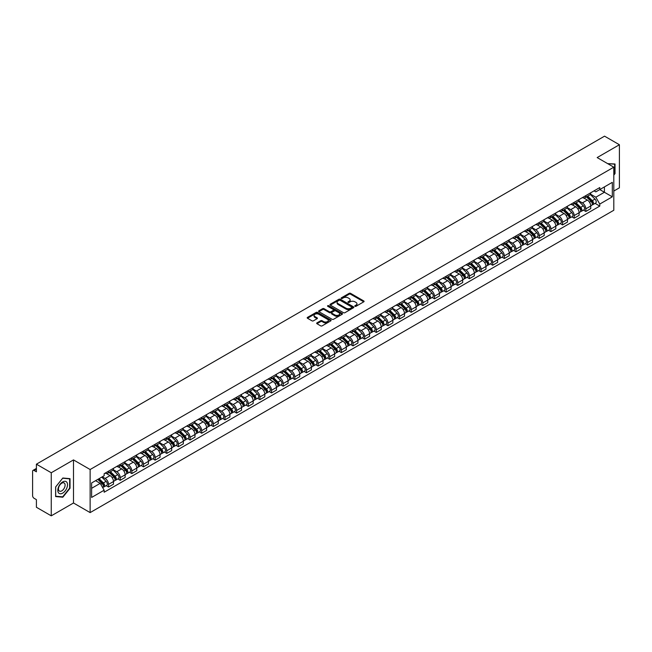 <?xml version="1.0" encoding="UTF-8"?>
<svg xmlns="http://www.w3.org/2000/svg" width="652" height="652" viewBox="0 0 652 652"><rect width="100%" height="100%" fill="white"/><g stroke="black" fill="none" stroke-linecap="round" stroke-linejoin="round"><path stroke-width="0.98" d="M354.973 306.301A0.725 0.416 0 0 0 356 306.301L363.783 301.811A1.035 0.595 0 0 0 364.085 301.387A1.035 0.595 0 0 0 363.783 300.963L350.597 293.351A1.035 0.595 0 0 0 349.13 293.351L341.346 297.842A0.725 0.416 0 0 0 342.373 298.437L343.384 297.858A3.317 1.915 0 0 1 348.07 297.858L349.17 298.494A3.317 1.915 0 0 1 350.14 299.847A3.317 1.915 0 0 1 349.17 301.2L348.16 301.778A0.725 0.416 0 0 0 349.187 302.373L350.197 301.786A3.317 1.915 0 0 1 354.884 301.786L355.984 302.422A3.317 1.915 0 0 1 356.954 303.775A3.317 1.915 0 0 1 355.984 305.128L354.973 305.715A0.725 0.416 0 0 0 354.973 306.301L354.973 305.715M316.978 322.87A1.035 0.595 0 0 0 316.676 323.294A1.035 0.595 0 0 0 316.978 323.718L320.678 325.853A1.035 0.595 0 0 0 322.145 325.853L330.784 320.857A1.035 0.595 0 0 0 331.086 320.434A1.035 0.595 0 0 0 330.784 320.018L317.597 312.406A1.035 0.595 0 0 0 316.138 312.406L307.491 317.394A1.035 0.595 0 0 0 307.19 317.817A1.035 0.595 0 0 0 307.491 318.241L311.958 320.817A1.035 0.595 0 0 0 313.425 320.817L317.125 318.681A1.035 0.595 0 0 0 317.426 318.257A1.035 0.595 0 0 0 317.125 317.834L314.908 316.554A2.771 1.597 0 0 1 314.101 315.429A2.771 1.597 0 0 1 315.804 313.946A2.771 1.597 0 0 1 318.828 314.297L327.508 319.309A2.771 1.597 0 0 1 328.315 320.434A2.771 1.597 0 0 1 326.611 321.917A2.771 1.597 0 0 1 323.588 321.566L322.145 320.735A1.035 0.595 0 0 0 320.678 320.735L316.978 322.87L316.978 323.718L320.678 321.591L320.678 320.735M90.131 469.522L73.489 459.913L51.255 472.757L36.406 464.183L604.551 136.162L619.4 144.736L597.167 157.572L613.801 167.181L90.131 469.522L90.131 512.602L613.801 210.262L613.801 167.181M343.457 312.699A1.035 0.595 0 0 0 344.924 312.699L353.563 307.711A1.035 0.595 0 0 0 353.865 307.288A1.035 0.595 0 0 0 353.563 306.864L340.377 299.252A1.035 0.595 0 0 0 338.918 299.252L330.271 304.239A1.035 0.595 0 0 0 329.969 304.663A1.035 0.595 0 0 0 330.271 305.087L343.457 312.699M328.037 306.456A0.725 0.416 0 0 1 328.771 306.562L342.161 314.288L333.531 319.276A1.035 0.595 0 0 1 332.064 319.276L318.885 311.664L318.885 310.817A1.035 0.595 0 0 0 318.575 311.24A1.035 0.595 0 0 0 318.885 311.664M318.885 310.817L322.585 308.681A1.035 0.595 0 0 1 324.044 308.681L329.39 311.77A1.035 0.595 0 0 0 330.857 311.77L333.311 310.352A1.035 0.595 0 0 0 333.612 309.928A1.035 0.595 0 0 0 333.311 309.504L327.744 306.293A0.725 0.416 0 0 1 328.771 305.698L342.178 313.441A1.035 0.595 0 0 1 342.479 313.865A1.035 0.595 0 0 1 342.178 314.288L342.178 313.441M51.255 472.757L51.255 515.838L36.406 507.264L36.406 499.636L34.091 498.299A2.111 1.222 -120 0 1 32.6 495.716L32.6 471.331A2.111 1.222 -120 0 1 33.04 470.369L36.406 468.421M613.801 191.052L619.4 187.817L619.4 144.736M51.255 515.838L73.489 502.994L90.131 512.602M36.406 464.183L36.406 471.803L34.091 470.467A2.111 1.222 -120 0 0 33.04 470.369M585.822 195.616A4.857 2.804 60 0 1 584.82 197.792L589.742 194.956A4.857 2.804 -120 0 0 590.745 192.772M578.829 200.84L582.391 202.894A4.857 2.804 60 0 1 585.822 208.844L590.745 205.999A4.857 2.804 -120 0 0 587.313 200.05L583.793 198.021M590.745 205.999L590.745 208.624L585.822 211.468L583.458 210.107M584.82 197.792A4.857 2.804 60 0 1 582.423 197.58M585.822 208.844L585.822 211.468M574.184 202.34A4.857 2.804 60 0 1 573.173 204.516L578.104 201.672A4.857 2.804 -120 0 0 579.106 199.496M571.82 216.831L574.184 218.192L579.106 215.347L579.106 212.723A4.857 2.804 -120 0 0 575.675 206.774L572.146 204.736M573.173 204.516A4.857 2.804 60 0 1 570.785 204.296M567.191 207.564L570.753 209.618A4.857 2.804 60 0 1 574.184 215.559L574.184 218.192M562.537 209.056A4.857 2.804 60 0 1 561.535 211.24L566.458 208.395A4.857 2.804 -120 0 0 567.468 206.211M560.182 223.546L562.537 224.916L567.468 222.071L567.468 219.439A4.857 2.804 -120 0 0 564.037 213.497L560.508 211.46M561.535 211.24A4.857 2.804 60 0 1 559.147 211.02M555.553 214.288L559.106 216.342A4.857 2.804 60 0 1 562.537 222.283L562.537 224.916M550.899 215.779A4.857 2.804 60 0 1 549.897 217.955L554.819 215.111A4.857 2.804 -120 0 0 555.822 212.935M548.536 230.27L550.899 231.631L555.822 228.787L555.822 226.162A4.857 2.804 -120 0 0 552.391 220.213L548.87 218.184M549.897 217.955A4.857 2.804 60 0 1 547.509 217.735M543.915 221.004L547.468 223.057A4.857 2.804 60 0 1 550.899 229.007L550.899 231.631M539.261 222.495A4.857 2.804 60 0 1 538.25 224.679L543.181 221.835A4.857 2.804 -120 0 0 544.184 219.659M536.898 236.986L539.261 238.355L544.184 235.511L544.184 232.878A4.857 2.804 -120 0 0 540.752 226.937L537.224 224.899M538.25 224.679A4.857 2.804 60 0 1 535.862 224.459M532.268 227.727L535.83 229.781A4.857 2.804 60 0 1 539.261 235.722L539.261 238.355M527.623 229.219A4.857 2.804 60 0 1 526.612 231.395L531.535 228.559A4.857 2.804 -120 0 0 532.545 226.374M525.259 243.709L527.623 245.07L532.545 242.226L532.545 239.602A4.857 2.804 -120 0 0 529.114 233.66L525.585 231.623M526.612 231.395A4.857 2.804 60 0 1 524.224 231.183M520.63 234.443L524.184 236.497A4.857 2.804 60 0 1 527.623 242.446L527.623 245.07M515.976 235.942A4.857 2.804 60 0 1 514.974 238.119L519.897 235.274A4.857 2.804 -120 0 0 520.907 233.098M513.621 250.433L515.976 251.794L520.907 248.95L520.907 246.326A4.857 2.804 -120 0 0 517.468 240.376L513.947 238.339M514.974 238.119A4.857 2.804 60 0 1 512.586 237.898M508.992 241.167L512.545 243.22A4.857 2.804 60 0 1 515.976 249.162L515.976 251.794M504.338 242.658A4.857 2.804 60 0 1 503.336 244.842L508.258 241.998A4.857 2.804 -120 0 0 509.261 239.814M501.975 257.149L504.338 258.518L509.261 255.674L509.261 253.041A4.857 2.804 -120 0 0 505.83 247.1L502.309 245.062M503.336 244.842A4.857 2.804 60 0 1 500.94 244.622M497.346 247.89L500.907 249.944A4.857 2.804 60 0 1 504.338 255.886L504.338 258.518M492.7 249.382A4.857 2.804 60 0 1 491.689 251.558L496.62 248.714A4.857 2.804 -120 0 0 497.623 246.537M490.337 263.873L492.7 265.234L497.623 262.389L497.623 259.765A4.857 2.804 -120 0 0 494.192 253.815L490.663 251.786M491.689 251.558A4.857 2.804 60 0 1 489.302 251.338M485.707 254.606L489.269 256.66A4.857 2.804 60 0 1 492.7 262.609L492.7 265.234M481.054 256.106A4.857 2.804 60 0 1 480.051 258.282L484.974 255.437A4.857 2.804 -120 0 0 485.984 253.261M478.698 270.596L481.054 271.957L485.984 269.113L485.984 266.481A4.857 2.804 -120 0 0 482.553 260.539L479.024 258.502M480.051 258.282A4.857 2.804 60 0 1 477.663 258.062M474.069 261.33L477.623 263.384A4.857 2.804 60 0 1 481.054 269.325L481.054 271.957M469.416 262.821A4.857 2.804 60 0 1 468.413 264.997L473.336 262.161A4.857 2.804 -120 0 0 474.338 259.977M467.052 277.312L469.416 278.673L474.338 275.837L474.338 273.204A4.857 2.804 -120 0 0 470.907 267.263L467.386 265.225M468.413 264.997A4.857 2.804 60 0 1 466.025 264.785M462.431 268.045L465.984 270.099A4.857 2.804 60 0 1 469.416 276.049L469.416 278.673M457.777 269.545A4.857 2.804 60 0 1 456.775 271.721L461.697 268.877A4.857 2.804 -120 0 0 462.7 266.701M455.414 284.036L457.777 285.397L462.7 282.552L462.7 279.928A4.857 2.804 -120 0 0 459.269 273.979L455.74 271.941M456.775 271.721A4.857 2.804 60 0 1 454.379 271.501M450.785 274.769L454.346 276.823A4.857 2.804 60 0 1 457.777 282.772L457.777 285.397M446.139 276.261A4.857 2.804 60 0 1 445.129 278.445L450.059 275.6A4.857 2.804 -120 0 0 451.062 273.416M443.776 290.751L446.139 292.12L451.062 289.276L451.062 286.644A4.857 2.804 -120 0 0 447.631 280.702L444.102 278.665M445.129 278.445A4.857 2.804 60 0 1 442.741 278.225M439.146 281.493L442.7 283.547A4.857 2.804 60 0 1 446.139 289.488L446.139 292.12M434.493 282.984A4.857 2.804 60 0 1 433.49 285.16L438.413 282.316A4.857 2.804 -120 0 0 439.424 280.14M432.137 297.475L434.493 298.836L439.424 295.992L439.424 293.367A4.857 2.804 -120 0 0 435.984 287.418L432.463 285.389M433.49 285.16A4.857 2.804 60 0 1 431.102 284.94M427.508 288.208L431.062 290.262A4.857 2.804 60 0 1 434.493 296.212L434.493 298.836M422.855 289.708A4.857 2.804 60 0 1 421.852 291.884L426.775 289.04A4.857 2.804 -120 0 0 427.777 286.864M420.491 304.199L422.855 305.56L427.777 302.715L427.777 300.091A4.857 2.804 -120 0 0 424.346 294.142L420.825 292.104M421.852 291.884A4.857 2.804 60 0 1 419.456 291.664M415.862 294.932L419.423 296.986A4.857 2.804 60 0 1 422.855 302.927L422.855 305.56M411.216 296.424A4.857 2.804 60 0 1 410.206 298.608L415.137 295.763A4.857 2.804 -120 0 0 416.139 293.579M408.853 310.914L411.216 312.275L416.139 309.439L416.139 306.807A4.857 2.804 -120 0 0 412.708 300.865L409.179 298.828M410.206 298.608A4.857 2.804 60 0 1 407.818 298.388M404.224 301.656L407.785 303.71A4.857 2.804 60 0 1 411.216 309.651L411.216 312.275M399.57 303.147A4.857 2.804 60 0 1 398.568 305.323L403.49 302.479A4.857 2.804 -120 0 0 404.501 300.303M397.215 317.638L399.57 318.999L404.501 316.155L404.501 313.53A4.857 2.804 -120 0 0 401.07 307.581L397.541 305.552M398.568 305.323A4.857 2.804 60 0 1 396.18 305.103M392.585 308.372L396.139 310.425A4.857 2.804 60 0 1 399.57 316.375L399.57 318.999M387.932 309.863A4.857 2.804 60 0 1 386.929 312.047L391.852 309.203A4.857 2.804 -120 0 0 392.854 307.027M385.568 324.354L387.932 325.723L392.854 322.879L392.854 320.246A4.857 2.804 -120 0 0 389.423 314.305L385.902 312.267M386.929 312.047A4.857 2.804 60 0 1 384.541 311.827M380.947 315.095L384.501 317.149A4.857 2.804 60 0 1 387.932 323.09L387.932 325.723M376.294 316.587A4.857 2.804 60 0 1 375.291 318.763L380.214 315.927A4.857 2.804 -120 0 0 381.216 313.742M373.93 331.077L376.294 332.438L381.216 329.594L381.216 326.97A4.857 2.804 -120 0 0 377.785 321.02L374.264 318.991M375.291 318.763A4.857 2.804 60 0 1 372.895 318.551M369.301 321.811L372.862 323.865A4.857 2.804 60 0 1 376.294 329.814L376.294 332.438M364.655 323.31A4.857 2.804 60 0 1 363.645 325.487L368.576 322.642A4.857 2.804 -120 0 0 369.578 320.466M362.292 337.801L364.655 339.162L369.578 336.318L369.578 333.694A4.857 2.804 -120 0 0 366.147 327.744L362.618 325.707M363.645 325.487A4.857 2.804 60 0 1 361.257 325.267M357.663 328.535L361.216 330.588A4.857 2.804 60 0 1 364.655 336.53L364.655 339.162M353.009 330.026A4.857 2.804 60 0 1 352.007 332.21L356.929 329.366A4.857 2.804 -120 0 0 357.94 327.182M350.654 344.517L353.009 345.878L357.94 343.042L357.94 340.409A4.857 2.804 -120 0 0 354.501 334.468L350.98 332.43M352.007 332.21A4.857 2.804 60 0 1 349.619 331.99M346.025 335.258L349.578 337.312A4.857 2.804 60 0 1 353.009 343.254L353.009 345.878M341.371 336.75A4.857 2.804 60 0 1 340.368 338.926L345.291 336.082A4.857 2.804 -120 0 0 346.293 333.905M339.007 351.241L341.371 352.602L346.293 349.757L346.293 347.133A4.857 2.804 -120 0 0 342.862 341.183L339.342 339.154M340.368 338.926A4.857 2.804 60 0 1 337.972 338.706M334.378 341.974L337.94 344.028A4.857 2.804 60 0 1 341.371 349.977L341.371 352.602M329.733 343.465A4.857 2.804 60 0 1 328.722 345.65L333.653 342.805A4.857 2.804 -120 0 0 334.655 340.629M327.369 357.956L329.733 359.325L334.655 356.481L334.655 353.849A4.857 2.804 -120 0 0 331.224 347.907L327.695 345.87M328.722 345.65A4.857 2.804 60 0 1 326.334 345.43M322.74 348.698L326.302 350.752A4.857 2.804 60 0 1 329.733 356.693L329.733 359.325M318.086 350.189A4.857 2.804 60 0 1 317.084 352.365L322.007 349.529A4.857 2.804 -120 0 0 323.017 347.345M315.731 364.68L318.094 366.041L323.017 363.197L323.017 360.572A4.857 2.804 -120 0 0 319.586 354.631L316.057 352.593M317.084 352.365A4.857 2.804 60 0 1 314.696 352.153M311.102 355.413L314.655 357.467A4.857 2.804 60 0 1 318.094 363.417L318.094 366.041M306.448 356.913A4.857 2.804 60 0 1 305.446 359.089L310.368 356.245A4.857 2.804 -120 0 0 311.371 354.069M304.085 371.404L306.448 372.765L311.371 369.92L311.371 367.296A4.857 2.804 -120 0 0 307.94 361.347L304.419 359.309M305.446 359.089A4.857 2.804 60 0 1 303.058 358.869M299.464 362.137L303.017 364.191A4.857 2.804 60 0 1 306.448 370.132L306.448 372.765M294.81 363.629A4.857 2.804 60 0 1 293.808 365.813L298.73 362.968A4.857 2.804 -120 0 0 299.733 360.784M292.446 378.119L294.81 379.488L299.733 376.644L299.733 374.012A4.857 2.804 -120 0 0 296.301 368.07L292.781 366.033M293.808 365.813A4.857 2.804 60 0 1 291.411 365.593M287.817 368.861L291.379 370.915A4.857 2.804 60 0 1 294.81 376.856L294.81 379.488M283.172 370.352A4.857 2.804 60 0 1 282.161 372.528L287.092 369.684A4.857 2.804 -120 0 0 288.094 367.508M280.808 384.843L283.172 386.204L288.094 383.36L288.094 380.735A4.857 2.804 -120 0 0 284.663 374.786L281.134 372.757M282.161 372.528A4.857 2.804 60 0 1 279.773 372.308M276.179 375.576L279.732 377.63A4.857 2.804 60 0 1 283.172 383.58L283.172 386.204M271.525 377.076A4.857 2.804 60 0 1 270.523 379.252L275.446 376.408A4.857 2.804 -120 0 0 276.456 374.232M269.17 391.559L271.525 392.928L276.456 390.083L276.456 387.451A4.857 2.804 -120 0 0 273.017 381.51L269.496 379.472M270.523 379.252A4.857 2.804 60 0 1 268.135 379.032M264.541 382.3L268.094 384.354A4.857 2.804 60 0 1 271.525 390.295L271.525 392.928M259.887 383.792A4.857 2.804 60 0 1 258.885 385.968L263.807 383.132A4.857 2.804 -120 0 0 264.81 380.947M257.524 398.282L259.887 399.643L264.81 396.799L264.81 394.175A4.857 2.804 -120 0 0 261.379 388.233L257.858 386.196M258.885 385.968A4.857 2.804 60 0 1 256.497 385.756M252.903 389.016L256.456 391.07A4.857 2.804 60 0 1 259.887 397.019L259.887 399.643M248.249 390.515A4.857 2.804 60 0 1 247.238 392.691L252.169 389.847A4.857 2.804 -120 0 0 253.172 387.671M245.885 405.006L248.249 406.367L253.172 403.523L253.172 400.898A4.857 2.804 -120 0 0 249.74 394.949L246.212 392.911M247.238 392.691A4.857 2.804 60 0 1 244.85 392.471M241.256 395.74L244.818 397.793A4.857 2.804 60 0 1 248.249 403.743L248.249 406.367M236.611 397.231A4.857 2.804 60 0 1 235.6 399.415L240.523 396.571A4.857 2.804 -120 0 0 241.533 394.387M234.247 411.722L236.611 413.091L241.533 410.247L241.533 407.614A4.857 2.804 -120 0 0 238.102 401.673L234.573 399.635M235.6 399.415A4.857 2.804 60 0 1 233.212 399.195M229.618 402.463L233.172 404.517A4.857 2.804 60 0 1 236.611 410.458L236.611 413.091M224.964 403.955A4.857 2.804 60 0 1 223.962 406.131L228.885 403.286A4.857 2.804 -120 0 0 229.895 401.11M222.609 418.445L224.964 419.806L229.895 416.962L229.895 414.338A4.857 2.804 -120 0 0 226.456 408.388L222.935 406.359M223.962 406.131A4.857 2.804 60 0 1 221.574 405.911M217.98 409.179L221.533 411.233A4.857 2.804 60 0 1 224.964 417.182L224.964 419.806M213.326 410.678A4.857 2.804 60 0 1 212.324 412.855L217.246 410.01A4.857 2.804 -120 0 0 218.249 407.834M210.963 425.169L213.326 426.53L218.249 423.686L218.249 421.053A4.857 2.804 -120 0 0 214.818 415.112L211.297 413.075M212.324 412.855A4.857 2.804 60 0 1 209.928 412.635M206.334 415.903L209.895 417.956A4.857 2.804 60 0 1 213.326 423.898L213.326 426.53M201.688 417.394A4.857 2.804 60 0 1 200.677 419.578L205.608 416.734A4.857 2.804 -120 0 0 206.611 414.55M199.325 431.885L201.688 433.246L206.611 430.41L206.611 427.777A4.857 2.804 -120 0 0 203.179 421.836L199.651 419.798M200.677 419.578A4.857 2.804 60 0 1 198.29 419.358M194.695 422.626L198.257 424.68A4.857 2.804 60 0 1 201.688 430.622L201.688 433.246M190.042 424.118A4.857 2.804 60 0 1 189.039 426.294L193.962 423.45A4.857 2.804 -120 0 0 194.972 421.273M187.686 438.609L190.042 439.97L194.972 437.125L194.972 434.501A4.857 2.804 -120 0 0 191.541 428.551L188.012 426.522M189.039 426.294A4.857 2.804 60 0 1 186.651 426.074M183.057 429.342L186.611 431.396A4.857 2.804 60 0 1 190.042 437.345L190.042 439.97M178.403 430.833A4.857 2.804 60 0 1 177.401 433.018L182.324 430.173A4.857 2.804 -120 0 0 183.326 427.997M176.04 445.324L178.403 446.693L183.326 443.849L183.326 441.217A4.857 2.804 -120 0 0 179.895 435.275L176.374 433.238M177.401 433.018A4.857 2.804 60 0 1 175.013 432.798M171.419 436.066L174.972 438.12A4.857 2.804 60 0 1 178.403 444.061L178.403 446.693M166.765 437.557A4.857 2.804 60 0 1 165.755 439.733L170.685 436.889A4.857 2.804 -120 0 0 171.688 434.713M164.402 452.048L166.765 453.409L171.688 450.565L171.688 447.94A4.857 2.804 -120 0 0 168.257 441.991L164.728 439.961M165.755 439.733A4.857 2.804 60 0 1 163.367 439.513M159.773 442.781L163.334 444.835A4.857 2.804 60 0 1 166.765 450.785L166.765 453.409M155.127 444.281A4.857 2.804 60 0 1 154.116 446.457L159.039 443.613A4.857 2.804 -120 0 0 160.05 441.437M152.764 458.772L155.127 460.133L160.05 457.288L160.05 454.664A4.857 2.804 -120 0 0 156.619 448.715L153.09 446.677M154.116 446.457A4.857 2.804 60 0 1 151.729 446.237M148.134 449.505L151.688 451.559A4.857 2.804 60 0 1 155.127 457.5L155.127 460.133M143.481 450.997A4.857 2.804 60 0 1 142.478 453.181L147.401 450.336A4.857 2.804 -120 0 0 148.411 448.152M141.125 465.487L143.481 466.848L148.411 464.012L148.411 461.38A4.857 2.804 -120 0 0 144.972 455.438L141.451 453.401M142.478 453.181A4.857 2.804 60 0 1 140.09 452.961M136.496 456.229L140.05 458.283A4.857 2.804 60 0 1 143.481 464.224L143.481 466.848M131.843 457.72A4.857 2.804 60 0 1 130.84 459.896L135.763 457.052A4.857 2.804 -120 0 0 136.765 454.876M129.479 472.211L131.843 473.572L136.765 470.728L136.765 468.103A4.857 2.804 -120 0 0 133.334 462.154L129.813 460.125M130.84 459.896A4.857 2.804 60 0 1 128.444 459.676M124.85 462.944L128.411 464.998A4.857 2.804 60 0 1 131.843 470.948L131.843 473.572M120.204 464.436A4.857 2.804 60 0 1 119.194 466.62L124.124 463.776A4.857 2.804 -120 0 0 125.127 461.6M117.841 478.927L120.204 480.296L125.127 477.451L125.127 474.819A4.857 2.804 -120 0 0 121.696 468.878L118.167 466.84M119.194 466.62A4.857 2.804 60 0 1 116.806 466.4M113.212 469.668L116.773 471.722A4.857 2.804 60 0 1 120.204 477.663L120.204 480.296M108.558 471.16A4.857 2.804 60 0 1 107.556 473.336L112.478 470.499A4.857 2.804 -120 0 0 113.489 468.315M106.203 485.65L108.558 487.011L113.489 484.167L113.489 481.543A4.857 2.804 -120 0 0 110.058 475.601L106.529 473.564M107.556 473.336A4.857 2.804 60 0 1 105.168 473.124M102.291 476.808L105.127 478.438A4.857 2.804 60 0 1 108.558 484.387L108.558 487.011M594.07 190.857L595.822 191.867L612.309 182.348L604.404 186.912L604.404 192.258L595.822 197.214L590.476 194.125M91.622 488.307L100.204 483.352L104.157 490.198L91.622 497.443L91.622 482.961L104.157 475.724L104.157 473.702L599.775 187.564L599.775 189.585L612.309 196.822L599.775 204.06L595.822 197.214M612.309 182.348L612.309 196.822M104.157 490.198L104.157 492.227L599.775 206.089L599.775 204.06M613.801 175.127L615.032 173.603L615.032 164.002L607.623 163.619L614.665 164.19L614.665 173.497L613.801 174.557M73.489 459.913L73.489 502.994M55.624 496.571L62.82 497.215L70.025 488.258L70.025 478.658L62.82 478.014L55.624 486.971L55.624 496.571M100.204 483.352L95.575 480.679M595.105 203.383L599.775 206.089M62.062 496.775L62.82 497.215M355.267 306.407L355.984 305.992A3.317 1.915 0 0 0 356.954 304.639L356.954 303.775M350.14 299.847L350.14 300.702A3.317 1.915 0 0 1 349.17 302.055L348.453 302.471M363.767 301.819L350.597 294.215A1.035 0.595 0 0 0 349.13 294.215L341.64 298.543M353.563 306.864L353.563 307.711L340.377 300.116A1.035 0.595 0 0 0 338.918 300.116L330.287 305.095L330.271 304.239M351.73 307.581A0.725 0.416 0 0 0 351.73 306.986L340.157 300.311A0.725 0.416 0 0 0 339.138 300.311L338.07 300.922A3.317 1.915 0 0 0 337.1 302.275A3.317 1.915 0 0 0 338.07 303.628L345.984 308.192A3.317 1.915 0 0 0 350.67 308.192L351.73 307.581L351.73 308.445A0.725 0.416 0 0 0 351.73 307.85M337.1 302.275L337.1 303.139A3.317 1.915 0 0 0 338.07 304.492L338.07 303.628M351.73 308.445L350.67 309.056A3.317 1.915 0 0 1 345.984 309.056L338.07 304.492M318.893 311.672L322.585 309.545L322.585 308.681M333.612 309.928L333.612 310.792A1.035 0.595 0 0 1 333.311 311.216L330.857 312.634A1.035 0.595 0 0 1 329.39 312.634L324.044 309.545A1.035 0.595 0 0 0 322.585 309.545M334.941 314.973A2.771 1.597 0 0 0 337.964 315.315A2.771 1.597 0 0 0 339.668 313.84A2.771 1.597 0 0 0 338.861 312.707L335.804 310.947A1.035 0.595 0 0 0 334.337 310.947L331.884 312.357A1.035 0.595 0 0 0 331.583 312.781A1.035 0.595 0 0 0 331.884 313.204L334.941 314.973L334.941 315.837A2.771 1.597 0 0 0 337.964 316.179A2.771 1.597 0 0 0 339.668 314.704L339.668 313.84M331.583 312.781L331.583 313.645A1.035 0.595 0 0 0 331.884 314.068L331.884 313.204M334.941 315.837L331.884 314.068M328.315 320.434L328.315 321.297A2.771 1.597 0 0 1 326.611 322.773A2.771 1.597 0 0 1 323.588 322.43L322.145 321.591A1.035 0.595 0 0 0 320.678 321.591M314.101 315.429L314.101 316.285A2.771 1.597 0 0 0 314.908 317.418L314.908 316.554M317.108 318.689L314.908 317.418M330.784 320.018L330.784 320.857L317.597 313.262A1.035 0.595 0 0 0 316.138 313.262L307.508 318.249L307.491 317.394M586.45 196.855L591.03 201.378A2.641 1.524 60 0 1 591.731 205.331L590.745 205.902M587.362 197.76L589.31 198.876M586.955 196.562L591.975 201.517A1.263 0.733 60 0 1 592.309 203.416A1.263 0.733 60 0 1 592.195 203.457M587.713 196.122L592.301 200.645A2.641 1.524 60 0 1 593.002 204.598A2.641 1.524 60 0 1 592.203 204.687M590.28 194.451L594.991 199.096A2.641 1.524 60 0 1 595.683 203.049L593.002 204.598M574.811 203.571L579.392 208.102A2.641 1.524 60 0 1 580.093 212.055L579.106 212.625M575.724 204.475L577.664 205.6M575.317 203.277L580.337 208.232A1.263 0.733 60 0 1 580.671 210.131A1.263 0.733 60 0 1 580.557 210.18M576.075 202.845L580.663 207.369A2.641 1.524 60 0 1 581.356 211.321A2.641 1.524 60 0 1 580.557 211.403M578.642 201.175L583.344 205.812A2.641 1.524 60 0 1 584.045 209.773L581.356 211.321M563.165 210.294L567.753 214.818A2.641 1.524 60 0 1 568.446 218.77L567.468 219.341M564.078 211.199L566.026 212.316M563.678 210.001L568.699 214.956A1.263 0.733 60 0 1 569.033 216.855A1.263 0.733 60 0 1 568.919 216.896M564.436 209.561L569.025 214.084A2.641 1.524 60 0 1 569.718 218.045A2.641 1.524 60 0 1 568.919 218.127M567.004 207.89L571.706 212.536A2.641 1.524 60 0 1 572.407 216.488L569.718 218.045M614.2 163.921L614.665 164.19M66.871 482.309A6.862 3.961 120 0 0 60.245 484.077A6.862 3.961 120 0 0 58.468 492.757A6.862 3.961 120 0 0 65.094 490.98A6.862 3.961 120 0 0 66.871 482.309M64.662 483.442A4.694 2.714 120 0 0 64.132 482.953A4.694 2.714 120 0 0 59.764 485.145A4.694 2.714 120 0 0 58.916 490.597A4.694 2.714 120 0 0 59.438 491.086A4.694 2.714 120 0 0 63.806 488.894A4.694 2.714 120 0 0 64.662 483.442M62.673 496.832L55.697 496.213L55.697 486.905L62.673 478.226L69.65 478.853L69.65 488.152L62.673 496.832M69.185 478.584L69.65 478.853M551.527 217.018L556.115 221.541A2.641 1.524 60 0 1 556.808 225.494L555.822 226.065M552.44 217.915L554.387 219.039M552.032 216.725L557.061 221.672A1.263 0.733 60 0 1 557.395 223.571A1.263 0.733 60 0 1 557.273 223.62M552.798 216.285L557.378 220.808A2.641 1.524 60 0 1 558.079 224.761A2.641 1.524 60 0 1 557.281 224.85M555.357 214.614L560.068 219.259A2.641 1.524 60 0 1 560.761 223.212L558.079 224.761M539.889 223.734L544.469 228.257A2.641 1.524 60 0 1 545.17 232.218L544.184 232.78M540.801 224.638L542.741 225.763M540.394 223.44L545.414 228.396A1.263 0.733 60 0 1 545.748 230.295A1.263 0.733 60 0 1 545.634 230.343M541.152 223L545.74 227.524A2.641 1.524 60 0 1 546.433 231.484A2.641 1.524 60 0 1 545.642 231.566M543.719 221.338L548.43 225.975A2.641 1.524 60 0 1 549.123 229.928L546.433 231.484M528.242 230.458L532.831 234.981A2.641 1.524 60 0 1 533.523 238.934L532.545 239.504M529.163 231.362L531.103 232.479M528.756 230.164L533.776 235.119A1.263 0.733 60 0 1 534.11 237.018A1.263 0.733 60 0 1 533.996 237.059M529.514 229.724L534.102 234.247A2.641 1.524 60 0 1 534.795 238.2A2.641 1.524 60 0 1 533.996 238.29M532.081 228.053L536.783 232.699A2.641 1.524 60 0 1 537.484 236.652L534.795 238.2M516.604 237.173L521.192 241.705A2.641 1.524 60 0 1 521.885 245.657L520.899 246.228M517.517 238.078L519.465 239.202M517.117 236.88L522.138 241.835A1.263 0.733 60 0 1 522.472 243.734A1.263 0.733 60 0 1 522.358 243.783M517.875 236.448L522.456 240.971A2.641 1.524 60 0 1 523.157 244.924A2.641 1.524 60 0 1 522.358 245.005M520.443 234.777L525.145 239.414A2.641 1.524 60 0 1 525.838 243.375L523.157 244.924M504.966 243.897L509.554 248.42A2.641 1.524 60 0 1 510.247 252.373L509.261 252.943M505.879 244.802L507.827 245.918M505.471 243.603L510.492 248.559A1.263 0.733 60 0 1 510.826 250.458A1.263 0.733 60 0 1 510.712 250.498M506.237 243.163L510.818 247.687A2.641 1.524 60 0 1 511.518 251.648A2.641 1.524 60 0 1 510.72 251.729M508.796 241.493L513.507 246.138A2.641 1.524 60 0 1 514.2 250.091L511.518 251.648M493.328 250.621L497.908 255.144A2.641 1.524 60 0 1 498.609 259.097L497.623 259.667M494.24 251.517L496.18 252.642M493.833 250.327L498.853 255.282A1.263 0.733 60 0 1 499.187 257.173A1.263 0.733 60 0 1 499.073 257.222M494.591 249.887L499.179 254.41A2.641 1.524 60 0 1 499.872 258.363A2.641 1.524 60 0 1 499.082 258.453M497.158 248.216L501.861 252.862A2.641 1.524 60 0 1 502.562 256.815L499.872 258.363M481.681 257.336L486.27 261.859A2.641 1.524 60 0 1 486.962 265.82L485.984 266.383M482.602 258.241L484.542 259.366M482.195 257.043L487.215 261.998A1.263 0.733 60 0 1 487.549 263.897A1.263 0.733 60 0 1 487.435 263.946M482.953 256.603L487.541 261.134A2.641 1.524 60 0 1 488.234 265.087A2.641 1.524 60 0 1 487.435 265.168M485.52 254.94L490.222 259.577A2.641 1.524 60 0 1 490.923 263.538L488.234 265.087M470.043 264.06L474.632 268.583A2.641 1.524 60 0 1 475.324 272.536L474.338 273.106M470.956 264.965L472.904 266.081M470.548 263.767L475.577 268.722A1.263 0.733 60 0 1 475.911 270.621A1.263 0.733 60 0 1 475.789 270.661M471.314 263.327L475.895 267.85A2.641 1.524 60 0 1 476.596 271.803A2.641 1.524 60 0 1 475.797 271.892M473.882 261.656L478.584 266.301A2.641 1.524 60 0 1 479.277 270.254L476.596 271.803M458.405 270.784L462.985 275.307A2.641 1.524 60 0 1 463.686 279.26L462.7 279.83M459.318 271.68L461.257 272.805M458.91 270.482L463.931 275.437A1.263 0.733 60 0 1 464.265 277.336A1.263 0.733 60 0 1 464.151 277.385M459.668 270.05L464.257 274.573A2.641 1.524 60 0 1 464.949 278.526A2.641 1.524 60 0 1 464.159 278.608M462.235 268.38L466.946 273.017A2.641 1.524 60 0 1 467.639 276.978L464.949 278.526M446.759 277.499L451.347 282.023A2.641 1.524 60 0 1 452.048 285.983L451.062 286.546M447.679 278.404L449.619 279.529M447.272 277.206L452.292 282.161A1.263 0.733 60 0 1 452.627 284.06A1.263 0.733 60 0 1 452.512 284.109M448.03 276.766L452.618 281.289A2.641 1.524 60 0 1 453.311 285.25A2.641 1.524 60 0 1 452.512 285.332M450.597 275.095L455.3 279.741A2.641 1.524 60 0 1 456.001 283.693L453.311 285.25M435.12 284.223L439.709 288.746A2.641 1.524 60 0 1 440.402 292.699L439.415 293.27M436.033 285.12L437.981 286.244M435.634 283.93L440.654 288.885A1.263 0.733 60 0 1 440.988 290.784A1.263 0.733 60 0 1 440.874 290.825M436.392 283.49L440.972 288.013A2.641 1.524 60 0 1 441.673 291.966A2.641 1.524 60 0 1 440.874 292.055M438.959 281.819L443.662 286.464A2.641 1.524 60 0 1 444.354 290.417L441.673 291.966M423.482 290.939L428.071 295.462A2.641 1.524 60 0 1 428.763 299.423L427.777 299.985M424.395 291.843L426.343 292.968M423.987 290.645L429.008 295.6A1.263 0.733 60 0 1 429.342 297.499A1.263 0.733 60 0 1 429.228 297.548M424.754 290.205L429.334 294.737A2.641 1.524 60 0 1 430.035 298.689A2.641 1.524 60 0 1 429.236 298.771M427.313 288.543L432.023 293.18A2.641 1.524 60 0 1 432.716 297.141L430.035 298.689M411.844 297.662L416.424 302.186A2.641 1.524 60 0 1 417.125 306.138L416.139 306.709M412.757 298.567L414.696 299.684M412.349 297.369L417.37 302.324A1.263 0.733 60 0 1 417.704 304.223A1.263 0.733 60 0 1 417.59 304.264M413.107 296.929L417.696 301.452A2.641 1.524 60 0 1 418.388 305.405A2.641 1.524 60 0 1 417.598 305.495M415.674 295.258L420.385 299.904A2.641 1.524 60 0 1 421.078 303.856L418.388 305.405M400.198 304.386L404.786 308.909A2.641 1.524 60 0 1 405.479 312.862L404.501 313.433M401.119 305.283L403.058 306.407M400.711 304.093L405.731 309.04A1.263 0.733 60 0 1 406.066 310.939A1.263 0.733 60 0 1 405.952 310.988M401.469 303.653L406.057 308.176A2.641 1.524 60 0 1 406.75 312.129A2.641 1.524 60 0 1 405.952 312.218M404.036 301.982L408.739 306.627A2.641 1.524 60 0 1 409.44 310.58L406.75 312.129M388.559 311.102L393.148 315.625A2.641 1.524 60 0 1 393.841 319.586L392.854 320.148M389.472 312.006L391.42 313.131M389.065 310.808L394.093 315.764A1.263 0.733 60 0 1 394.427 317.663A1.263 0.733 60 0 1 394.305 317.711M389.831 310.368L394.411 314.892A2.641 1.524 60 0 1 395.112 318.852A2.641 1.524 60 0 1 394.313 318.934M392.398 308.698L397.101 313.343A2.641 1.524 60 0 1 397.793 317.296L395.112 318.852M376.921 317.826L381.502 322.349A2.641 1.524 60 0 1 382.202 326.302L381.216 326.872M377.834 318.722L379.782 319.847M377.426 317.532L382.447 322.487A1.263 0.733 60 0 1 382.781 324.386A1.263 0.733 60 0 1 382.667 324.427M378.184 317.092L382.773 321.615A2.641 1.524 60 0 1 383.466 325.568A2.641 1.524 60 0 1 382.675 325.658M380.752 315.421L385.462 320.067A2.641 1.524 60 0 1 386.155 324.02L383.466 325.568M365.275 324.541L369.863 329.064A2.641 1.524 60 0 1 370.564 333.025L369.578 333.596M366.196 325.446L368.135 326.57M365.788 324.248L370.809 329.203A1.263 0.733 60 0 1 371.143 331.102A1.263 0.733 60 0 1 371.029 331.151M366.546 323.816L371.135 328.339A2.641 1.524 60 0 1 371.827 332.292A2.641 1.524 60 0 1 371.029 332.373M369.113 322.145L373.816 326.782A2.641 1.524 60 0 1 374.517 330.743L371.827 332.292M353.637 331.265L358.225 335.788A2.641 1.524 60 0 1 358.918 339.741L357.932 340.311M354.549 332.17L356.497 333.286M354.15 330.971L359.17 335.927A1.263 0.733 60 0 1 359.505 337.826A1.263 0.733 60 0 1 359.391 337.866M354.908 330.531L359.496 335.055A2.641 1.524 60 0 1 360.189 339.016A2.641 1.524 60 0 1 359.391 339.097M357.475 328.861L362.178 333.506A2.641 1.524 60 0 1 362.879 337.459L360.189 339.016M341.998 337.989L346.587 342.512A2.641 1.524 60 0 1 347.28 346.465L346.293 347.035M342.911 338.885L344.859 340.01M342.504 337.695L347.524 342.642A1.263 0.733 60 0 1 347.858 344.541A1.263 0.733 60 0 1 347.744 344.59M343.27 337.255L347.85 341.778A2.641 1.524 60 0 1 348.551 345.731A2.641 1.524 60 0 1 347.752 345.821M345.829 335.584L350.54 340.23A2.641 1.524 60 0 1 351.232 344.183L348.551 345.731M330.36 344.704L334.941 349.227A2.641 1.524 60 0 1 335.641 353.188L334.655 353.751M331.273 345.609L333.213 346.734M330.866 344.411L335.886 349.366A1.263 0.733 60 0 1 336.22 351.265A1.263 0.733 60 0 1 336.106 351.314M331.623 343.971L336.212 348.494A2.641 1.524 60 0 1 336.905 352.455A2.641 1.524 60 0 1 336.114 352.536M334.191 342.308L338.901 346.945A2.641 1.524 60 0 1 339.594 350.898L336.905 352.455M318.714 351.428L323.302 355.951A2.641 1.524 60 0 1 323.995 359.904L323.017 360.474M319.635 352.333L321.575 353.449M319.227 351.135L324.248 356.09A1.263 0.733 60 0 1 324.582 357.989A1.263 0.733 60 0 1 324.468 358.029M319.985 350.695L324.574 355.218A2.641 1.524 60 0 1 325.267 359.17A2.641 1.524 60 0 1 324.468 359.26M322.553 349.024L327.255 353.669A2.641 1.524 60 0 1 327.956 357.622L325.267 359.17M307.076 358.144L311.664 362.675A2.641 1.524 60 0 1 312.357 366.628L311.371 367.198M307.988 359.048L309.936 360.173M307.581 357.85L312.61 362.805A1.263 0.733 60 0 1 312.944 364.704A1.263 0.733 60 0 1 312.821 364.753M308.347 357.418L312.927 361.942A2.641 1.524 60 0 1 313.628 365.894A2.641 1.524 60 0 1 312.83 365.976M310.914 355.748L315.617 360.385A2.641 1.524 60 0 1 316.31 364.346L313.628 365.894M295.438 364.867L300.018 369.391A2.641 1.524 60 0 1 300.719 373.343L299.733 373.914M296.35 365.772L298.298 366.889M295.943 364.574L300.963 369.529A1.263 0.733 60 0 1 301.297 371.428A1.263 0.733 60 0 1 301.183 371.469M296.701 364.134L301.289 368.657A2.641 1.524 60 0 1 301.99 372.618A2.641 1.524 60 0 1 301.191 372.7M299.268 362.463L303.979 367.109A2.641 1.524 60 0 1 304.671 371.061L301.99 372.618M283.799 371.591L288.38 376.114A2.641 1.524 60 0 1 289.08 380.067L288.094 380.638M284.712 372.488L286.652 373.612M284.305 371.298L289.325 376.245A1.263 0.733 60 0 1 289.659 378.144A1.263 0.733 60 0 1 289.545 378.193M285.063 370.858L289.651 375.381A2.641 1.524 60 0 1 290.344 379.334A2.641 1.524 60 0 1 289.545 379.423M287.63 369.187L292.332 373.832A2.641 1.524 60 0 1 293.033 377.785L290.344 379.334M272.153 378.307L276.741 382.83A2.641 1.524 60 0 1 277.434 386.791L276.456 387.353M273.066 379.211L275.014 380.336M272.666 378.013L277.687 382.968A1.263 0.733 60 0 1 278.021 384.867A1.263 0.733 60 0 1 277.907 384.916M273.424 377.573L278.013 382.105A2.641 1.524 60 0 1 278.706 386.057A2.641 1.524 60 0 1 277.907 386.139M275.992 375.911L280.694 380.548A2.641 1.524 60 0 1 281.395 384.509L278.706 386.057M260.515 385.03L265.103 389.554A2.641 1.524 60 0 1 265.796 393.506L264.81 394.077M261.428 385.935L263.375 387.052M261.02 384.737L266.049 389.692A1.263 0.733 60 0 1 266.383 391.591A1.263 0.733 60 0 1 266.26 391.632M261.786 384.297L266.366 388.82A2.641 1.524 60 0 1 267.067 392.773A2.641 1.524 60 0 1 266.269 392.863M264.345 382.626L269.056 387.272A2.641 1.524 60 0 1 269.749 391.224L267.067 392.773M248.877 391.746L253.457 396.277A2.641 1.524 60 0 1 254.158 400.23L253.172 400.801M249.789 392.651L251.729 393.775M249.382 391.453L254.402 396.408A1.263 0.733 60 0 1 254.736 398.307A1.263 0.733 60 0 1 254.622 398.356M250.14 391.021L254.728 395.544A2.641 1.524 60 0 1 255.421 399.497A2.641 1.524 60 0 1 254.63 399.578M252.707 389.35L257.418 393.987A2.641 1.524 60 0 1 258.111 397.948L255.421 399.497M237.23 398.47L241.819 402.993A2.641 1.524 60 0 1 242.511 406.954L241.533 407.516M238.151 399.374L240.091 400.499M237.744 398.176L242.764 403.132A1.263 0.733 60 0 1 243.098 405.031A1.263 0.733 60 0 1 242.984 405.079M238.502 397.736L243.09 402.26A2.641 1.524 60 0 1 243.783 406.22A2.641 1.524 60 0 1 242.984 406.302M241.069 396.066L245.771 400.711A2.641 1.524 60 0 1 246.472 404.664L243.783 406.22M225.592 405.194L230.18 409.717A2.641 1.524 60 0 1 230.873 413.67L229.887 414.24M226.505 406.09L228.453 407.215M226.105 404.9L231.126 409.855A1.263 0.733 60 0 1 231.46 411.746A1.263 0.733 60 0 1 231.338 411.795M226.863 404.46L231.444 408.983A2.641 1.524 60 0 1 232.145 412.936A2.641 1.524 60 0 1 231.346 413.026M229.431 402.789L234.133 407.435A2.641 1.524 60 0 1 234.826 411.388L232.145 412.936M213.954 411.909L218.542 416.432A2.641 1.524 60 0 1 219.235 420.393L218.249 420.956M214.867 412.814L216.814 413.938M214.459 411.616L219.48 416.571A1.263 0.733 60 0 1 219.814 418.47A1.263 0.733 60 0 1 219.7 418.519M215.217 411.176L219.805 415.707A2.641 1.524 60 0 1 220.506 419.66A2.641 1.524 60 0 1 219.708 419.741M217.784 409.513L222.495 414.15A2.641 1.524 60 0 1 223.188 418.111L220.506 419.66M202.316 418.633L206.896 423.156A2.641 1.524 60 0 1 207.597 427.109L206.611 427.679M203.228 419.538L205.168 420.654M202.821 418.339L207.841 423.295A1.263 0.733 60 0 1 208.175 425.194A1.263 0.733 60 0 1 208.061 425.234M203.579 417.899L208.167 422.423A2.641 1.524 60 0 1 208.86 426.375A2.641 1.524 60 0 1 208.07 426.465M206.146 416.229L210.849 420.874A2.641 1.524 60 0 1 211.55 424.827L208.86 426.375M190.669 425.357L195.258 429.88A2.641 1.524 60 0 1 195.95 433.833L194.972 434.403M191.582 426.253L193.53 427.378M191.183 425.063L196.203 430.01A1.263 0.733 60 0 1 196.537 431.909A1.263 0.733 60 0 1 196.423 431.958M191.941 424.623L196.529 429.146A2.641 1.524 60 0 1 197.222 433.099A2.641 1.524 60 0 1 196.423 433.181M194.508 422.952L199.21 427.59A2.641 1.524 60 0 1 199.911 431.551L197.222 433.099M179.031 432.072L183.619 436.596A2.641 1.524 60 0 1 184.312 440.556L183.326 441.119M179.944 432.977L181.892 434.102M179.536 431.779L184.565 436.734A1.263 0.733 60 0 1 184.899 438.633A1.263 0.733 60 0 1 184.777 438.682M180.302 431.339L184.883 435.862A2.641 1.524 60 0 1 185.584 439.823A2.641 1.524 60 0 1 184.785 439.904M182.87 429.668L187.572 434.313A2.641 1.524 60 0 1 188.265 438.266L185.584 439.823M167.393 438.796L171.973 443.319A2.641 1.524 60 0 1 172.674 447.272L171.688 447.842M168.306 439.692L170.245 440.817M167.898 438.503L172.919 443.458A1.263 0.733 60 0 1 173.253 445.357A1.263 0.733 60 0 1 173.139 445.397M168.656 438.062L173.245 442.586A2.641 1.524 60 0 1 173.937 446.538A2.641 1.524 60 0 1 173.147 446.628M171.223 436.392L175.934 441.037A2.641 1.524 60 0 1 176.627 444.99L173.937 446.538M155.746 445.512L160.335 450.035A2.641 1.524 60 0 1 161.028 453.996L160.05 454.566M156.667 446.416L158.607 447.541M156.26 445.218L161.28 450.173A1.263 0.733 60 0 1 161.614 452.072A1.263 0.733 60 0 1 161.5 452.121M157.018 444.786L161.606 449.309A2.641 1.524 60 0 1 162.299 453.262A2.641 1.524 60 0 1 161.5 453.344M159.585 443.115L164.288 447.753A2.641 1.524 60 0 1 164.989 451.714L162.299 453.262M144.108 452.235L148.697 456.759A2.641 1.524 60 0 1 149.389 460.711L148.403 461.282M145.021 453.14L146.969 454.257M144.622 451.942L149.642 456.897A1.263 0.733 60 0 1 149.976 458.796A1.263 0.733 60 0 1 149.862 458.837M145.38 451.502L149.96 456.025A2.641 1.524 60 0 1 150.661 459.986A2.641 1.524 60 0 1 149.862 460.067M147.947 449.831L152.649 454.477A2.641 1.524 60 0 1 153.342 458.429L150.661 459.986M132.47 458.959L137.059 463.482A2.641 1.524 60 0 1 137.751 467.435L136.765 468.006M133.383 459.856L135.331 460.98M132.975 458.666L137.996 463.613A1.263 0.733 60 0 1 138.33 465.512A1.263 0.733 60 0 1 138.216 465.561M133.741 458.226L138.322 462.749A2.641 1.524 60 0 1 139.023 466.702A2.641 1.524 60 0 1 138.224 466.791M136.301 456.555L141.011 461.2A2.641 1.524 60 0 1 141.704 465.153L139.023 466.702M120.832 465.675L125.412 470.198A2.641 1.524 60 0 1 126.113 474.159L125.127 474.721M121.745 466.579L123.684 467.704M121.337 465.381L126.358 470.337A1.263 0.733 60 0 1 126.692 472.235A1.263 0.733 60 0 1 126.578 472.284M122.095 464.941L126.684 469.464A2.641 1.524 60 0 1 127.376 473.425A2.641 1.524 60 0 1 126.586 473.507M124.662 463.279L129.373 467.916A2.641 1.524 60 0 1 130.066 471.869L127.376 473.425M109.186 472.398L113.774 476.922A2.641 1.524 60 0 1 114.467 480.874L113.489 481.445M110.106 473.303L112.046 474.42M109.699 472.105L114.719 477.06A1.263 0.733 60 0 1 115.054 478.959A1.263 0.733 60 0 1 114.939 479M110.457 471.665L115.045 476.188A2.641 1.524 60 0 1 115.738 480.141A2.641 1.524 60 0 1 114.939 480.231M113.024 469.994L117.727 474.64A2.641 1.524 60 0 1 118.428 478.592L115.738 480.141M97.816 479.383L102.136 483.645A2.641 1.524 60 0 1 102.829 487.598L102.698 487.672M98.46 480.019L100.408 481.143M98.33 479.09L103.081 483.776A1.263 0.733 60 0 1 103.415 485.675A1.263 0.733 60 0 1 103.293 485.724M99.088 478.658L103.399 482.912A2.641 1.524 60 0 1 104.1 486.865A2.641 1.524 60 0 1 103.301 486.946M101.777 477.101L106.089 481.355A2.641 1.524 60 0 1 106.781 485.316L104.1 486.865M120.204 477.663L125.127 474.819M131.843 470.948L136.765 468.103M143.481 464.224L148.411 461.38M155.127 457.5L160.05 454.664M166.765 450.785L171.688 447.94M178.403 444.061L183.326 441.217M190.042 437.345L194.972 434.501M201.688 430.622L206.611 427.777M213.326 423.898L218.249 421.053M224.964 417.182L229.895 414.338M236.611 410.458L241.533 407.614M248.249 403.743L253.172 400.898M259.887 397.019L264.81 394.175M271.525 390.295L276.456 387.451M283.172 383.58L288.094 380.735M294.81 376.856L299.733 374.012M306.448 370.132L311.371 367.296M318.094 363.417L323.017 360.572M329.733 356.693L334.655 353.849M341.371 349.977L346.293 347.133M353.009 343.254L357.94 340.409M364.655 336.53L369.578 333.694M376.294 329.814L381.216 326.97M387.932 323.09L392.854 320.246M399.57 316.375L404.501 313.53M411.216 309.651L416.139 306.807M422.855 302.927L427.777 300.091M434.493 296.212L439.424 293.367M446.139 289.488L451.062 286.644M457.777 282.772L462.7 279.928M469.416 276.049L474.338 273.204M481.054 269.325L485.984 266.481M492.7 262.609L497.623 259.765M504.338 255.886L509.261 253.041M515.976 249.162L520.907 246.326M527.623 242.446L532.545 239.602M539.261 235.722L544.184 232.878M550.899 229.007L555.822 226.162M562.537 222.283L567.468 219.439M574.184 215.559L579.106 212.723M108.558 484.387L113.489 481.543M105.127 478.438L110.058 475.601M116.773 471.722L121.696 468.878M128.411 464.998L133.334 462.154M140.05 458.283L144.972 455.438M151.688 451.559L156.619 448.715M163.334 444.835L168.257 441.991M174.972 438.12L179.895 435.275M186.611 431.396L191.541 428.551M198.257 424.68L203.179 421.836M209.895 417.956L214.818 415.112M221.533 411.233L226.456 408.388M233.172 404.517L238.102 401.673M244.818 397.793L249.74 394.949M256.456 391.07L261.379 388.233M268.094 384.354L273.017 381.51M279.732 377.63L284.663 374.786M291.379 370.915L296.301 368.07M303.017 364.191L307.94 361.347M314.655 357.467L319.586 354.631M326.302 350.752L331.224 347.907M337.94 344.028L342.862 341.183M349.578 337.312L354.501 334.468M361.216 330.588L366.147 327.744M372.862 323.865L377.785 321.02M384.501 317.149L389.423 314.305M396.139 310.425L401.07 307.581M407.785 303.71L412.708 300.865M419.423 296.986L424.346 294.142M431.062 290.262L435.984 287.418M442.7 283.547L447.631 280.702M454.346 276.823L459.269 273.979M465.984 270.099L470.907 267.263M477.623 263.384L482.553 260.539M489.269 256.66L494.192 253.815M500.907 249.944L505.83 247.1M512.545 243.22L517.468 240.376M524.184 236.497L529.114 233.66M535.83 229.781L540.752 226.937M547.468 223.057L552.391 220.213M559.106 216.342L564.037 213.497M570.753 209.618L575.675 206.774M582.391 202.894L587.313 200.05M36.406 469.138L34.091 470.467M355.984 305.992L355.984 305.128M348.16 302.373L348.16 301.778M349.17 302.055L349.17 301.2M341.346 298.437L341.346 297.842M349.13 294.215L349.13 293.351M350.597 294.215L350.597 293.351M363.783 301.811L363.783 300.963M338.918 300.116L338.918 299.252M340.377 300.116L340.377 299.252M345.984 309.056L345.984 308.192M350.67 309.056L350.67 308.192M324.044 309.545L324.044 308.681M329.39 312.634L329.39 311.77M330.857 312.634L330.857 311.77M333.311 311.216L333.311 310.352M328.771 306.562L328.771 305.698M322.145 321.591L322.145 320.735M323.588 322.43L323.588 321.566M317.125 318.681L317.125 317.834M316.138 313.262L316.138 312.406M317.597 313.262L317.597 312.406M591.03 201.378L589.522 202.25M592.578 202.829L592.097 203.106M594.991 199.096L592.301 200.645M579.392 208.102L577.876 208.974M580.932 209.553L580.459 209.83M583.344 205.812L580.663 207.369M567.753 214.818L566.238 215.69M569.294 216.277L568.821 216.545M571.706 212.536L569.025 214.084M556.115 221.541L554.599 222.413M557.656 222.992L557.175 223.269M560.068 219.259L557.378 220.808M544.469 228.257L542.953 229.137M546.009 229.716L545.537 229.993M548.43 225.975L545.74 227.524M532.831 234.981L531.315 235.853M534.371 236.431L533.898 236.709M536.783 232.699L534.102 234.247M521.192 241.705L519.677 242.577M522.733 243.155L522.26 243.432M525.145 239.414L522.456 240.971M509.554 248.42L508.038 249.3M511.095 249.879L510.614 250.148M513.507 246.138L510.818 247.687M497.908 255.144L496.392 256.016M499.448 256.595L498.976 256.872M501.861 252.862L499.179 254.41M486.27 261.859L484.754 262.74M487.81 263.318L487.337 263.595M490.222 259.577L487.541 261.134M474.632 268.583L473.116 269.455M476.172 270.042L475.691 270.311M478.584 266.301L475.895 267.85M462.985 275.307L461.469 276.179M464.526 276.758L464.053 277.035M466.946 273.017L464.257 274.573M451.347 282.023L449.831 282.903M452.887 283.481L452.415 283.75M455.3 279.741L452.618 281.289M439.709 288.746L438.193 289.618M441.249 290.197L440.776 290.474M443.662 286.464L440.972 288.013M428.071 295.462L426.555 296.342M429.611 296.921L429.13 297.198M432.023 293.18L429.334 294.737M416.424 302.186L414.908 303.058M417.965 303.645L417.492 303.913M420.385 299.904L417.696 301.452M404.786 308.909L403.27 309.781M406.326 310.36L405.854 310.637M408.739 306.627L406.057 308.176M393.148 315.625L391.632 316.505M394.688 317.084L394.207 317.353M397.101 313.343L394.411 314.892M381.502 322.349L379.994 323.221M383.042 323.799L382.569 324.077M385.462 320.067L382.773 321.615M369.863 329.064L368.347 329.945M371.404 330.523L370.931 330.8M373.816 326.782L371.135 328.339M358.225 335.788L356.709 336.66M359.765 337.247L359.293 337.516M362.178 333.506L359.496 335.055M346.587 342.512L345.071 343.384M348.127 343.963L347.646 344.24M350.54 340.23L347.85 341.778M334.941 349.227L333.425 350.108M336.481 350.686L336.008 350.963M338.901 346.945L336.212 348.494M323.302 355.951L321.786 356.823M324.843 357.402L324.37 357.679M327.255 353.669L324.574 355.218M311.664 362.675L310.148 363.547M313.204 364.126L312.724 364.403M315.617 360.385L312.927 361.942M300.018 369.391L298.51 370.263M301.566 370.849L301.085 371.118M303.979 367.109L301.289 368.657M288.38 376.114L286.864 376.986M289.92 377.565L289.447 377.842M292.332 373.832L289.651 375.381M276.741 382.83L275.225 383.71M278.282 384.289L277.809 384.566M280.694 380.548L278.013 382.105M265.103 389.554L263.587 390.426M266.644 391.013L266.163 391.281M269.056 387.272L266.366 388.82M253.457 396.277L251.941 397.149M254.997 397.728L254.524 398.005M257.418 393.987L254.728 395.544M241.819 402.993L240.303 403.873M243.359 404.452L242.886 404.721M245.771 400.711L243.09 402.26M230.18 409.717L228.665 410.589M231.721 411.167L231.248 411.445M234.133 407.435L231.444 408.983M218.542 416.432L217.026 417.313M220.083 417.891L219.602 418.168M222.495 414.15L219.805 415.707M206.896 423.156L205.38 424.028M208.436 424.615L207.964 424.884M210.849 420.874L208.167 422.423M195.258 429.88L193.742 430.752M196.798 431.331L196.325 431.608M199.21 427.59L196.529 429.146M183.619 436.596L182.104 437.476M185.16 438.054L184.679 438.323M187.572 434.313L184.883 435.862M171.973 443.319L170.457 444.191M173.513 444.77L173.041 445.047M175.934 441.037L173.245 442.586M160.335 450.035L158.819 450.915M161.875 451.494L161.403 451.771M164.288 447.753L161.606 449.309M148.697 456.759L147.181 457.631M150.237 458.217L149.764 458.486M152.649 454.477L149.96 456.025M137.059 463.482L135.543 464.354M138.599 464.933L138.118 465.21M141.011 461.2L138.322 462.749M125.412 470.198L123.896 471.078M126.953 471.657L126.48 471.934M129.373 467.916L126.684 469.464M113.774 476.922L112.258 477.794M115.314 478.372L114.842 478.649M117.727 474.64L115.045 476.188M102.136 483.645L100.816 484.403M103.676 485.096L103.195 485.373M106.089 481.355L103.399 482.912M351.941 308.151L351.941 307.288"/></g></svg>
